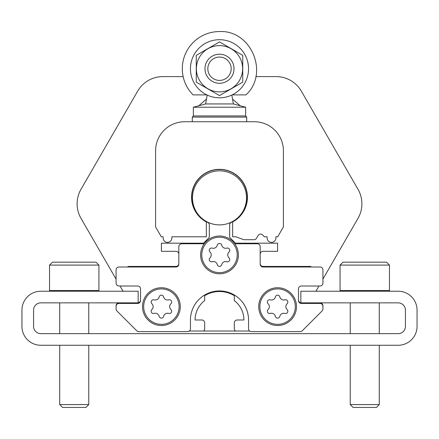 <?xml version="1.0" encoding="UTF-8"?>
<svg xmlns="http://www.w3.org/2000/svg" width="439" height="439" viewBox="0 0 439 439"><rect width="100%" height="100%" fill="white"/><g stroke="black" fill="none" stroke-linecap="round" stroke-linejoin="round"><path stroke-width="0.66" d="M170.925 303.711A2.294 2.294 0 0 0 168.691 299.842A4.017 4.017 0 0 1 163.632 296.923A2.294 2.294 0 0 0 159.165 296.923A4.017 4.017 0 0 1 154.105 299.842A2.294 2.294 0 0 0 151.872 303.711A4.017 4.017 0 0 1 151.872 309.55A2.294 2.294 0 0 0 154.105 313.419A4.017 4.017 0 0 1 159.165 316.343A2.294 2.294 0 0 0 163.632 316.343A4.017 4.017 0 0 1 168.691 313.419A2.294 2.294 0 0 0 170.925 309.55A4.017 4.017 0 0 1 170.925 303.711M287.128 303.711A2.294 2.294 0 0 0 284.895 299.842A4.017 4.017 0 0 1 279.835 296.923A2.294 2.294 0 0 0 275.368 296.923A4.017 4.017 0 0 1 270.309 299.842A2.294 2.294 0 0 0 268.075 303.711A4.017 4.017 0 0 1 268.075 309.55A2.294 2.294 0 0 0 270.309 313.419A4.017 4.017 0 0 1 275.368 316.343A2.294 2.294 0 0 0 279.835 316.343A4.017 4.017 0 0 1 284.895 313.419A2.294 2.294 0 0 0 287.128 309.55A4.017 4.017 0 0 1 287.128 303.711M140.54 299.947A2.903 2.903 0 0 1 137.632 302.855L118.98 302.855A2.903 2.903 0 0 0 116.077 305.758L116.077 308.913A2.903 2.903 0 0 0 116.928 310.966L136.727 330.765A2.903 2.903 0 0 0 138.779 331.615L187.541 331.615A2.903 2.903 0 0 0 190.449 328.712L190.449 319.993A29.051 29.051 0 0 1 219.5 290.942A29.051 29.051 0 0 1 248.551 319.993L248.551 328.712A2.903 2.903 0 0 0 251.459 331.615L300.221 331.615A2.903 2.903 0 0 0 302.273 330.765L322.072 310.966A2.903 2.903 0 0 0 322.923 308.913L322.923 305.758A2.903 2.903 0 0 0 320.02 302.855L301.368 302.855A2.903 2.903 0 0 1 298.46 299.947M311.652 267.005L311.322 266.813A2.903 2.903 0 0 0 309.868 266.424L263.076 266.424A2.903 2.903 0 0 1 260.173 263.521M178.827 254.225A2.903 2.903 0 0 0 175.924 251.317L161.398 251.317L161.398 243.184L203.52 243.184L209.332 237.373L209.332 225.004A2.903 2.903 0 0 0 207.663 222.375A27.745 27.745 0 0 1 197.764 180.039A27.745 27.745 0 0 1 241.236 180.039A27.745 27.745 0 0 1 231.337 222.375A2.903 2.903 0 0 0 229.668 225.004L229.668 237.373L235.48 243.184L277.602 243.184L277.602 251.317L263.076 251.317A2.903 2.903 0 0 0 260.173 254.225M127.348 267.005L127.678 266.813A2.903 2.903 0 0 1 129.132 266.424L175.924 266.424A2.903 2.903 0 0 0 178.827 263.521M322.923 306.34A2.903 2.903 0 0 0 320.02 303.437L301.368 303.437A2.903 2.903 0 0 1 298.46 300.528L298.46 288.911A2.903 2.903 0 0 1 301.368 286.003L320.02 286.003A2.903 2.903 0 0 0 322.923 283.1L322.923 269.908A2.903 2.903 0 0 0 320.02 267.005L263.076 267.005A2.903 2.903 0 0 1 260.173 264.102L260.173 246.669A2.903 2.903 0 0 0 257.265 243.766L234.733 243.766M204.267 243.766L181.735 243.766A2.903 2.903 0 0 0 178.827 246.669L178.827 264.102A2.903 2.903 0 0 1 175.924 267.005L118.98 267.005A2.903 2.903 0 0 0 116.077 269.908L116.077 283.1A2.903 2.903 0 0 0 118.98 286.003L137.632 286.003A2.903 2.903 0 0 1 140.54 288.911L140.54 300.528A2.903 2.903 0 0 1 137.632 303.437L118.98 303.437A2.903 2.903 0 0 0 116.077 306.34M189.286 331.033L249.714 331.033M235.48 331.033A2.903 2.903 0 0 1 234.316 328.712L234.316 322.901A2.903 2.903 0 0 1 237.219 319.993L243.903 319.993A24.403 24.403 0 0 0 234.316 300.605L234.316 295.683A28.469 28.469 0 0 0 204.684 295.683L204.684 300.605A24.403 24.403 0 0 0 195.097 319.993L201.781 319.993A2.903 2.903 0 0 1 204.684 322.901L204.684 328.712A2.903 2.903 0 0 1 203.52 331.033M296.484 306.631A18.882 18.882 0 0 0 268.163 290.278A18.882 18.882 0 0 0 268.163 322.983A18.882 18.882 0 0 0 296.484 306.631A18.882 18.882 0 0 0 268.163 290.278A18.882 18.882 0 0 0 268.163 322.983A18.882 18.882 0 0 0 296.484 306.631A18.882 18.882 0 0 0 268.163 290.278A18.882 18.882 0 0 0 268.163 322.983A18.882 18.882 0 0 0 296.484 306.631M246.52 197.863A27.02 27.02 0 0 0 205.99 174.464A27.02 27.02 0 0 0 205.99 221.261A27.02 27.02 0 0 0 246.52 197.863M180.281 306.631A18.882 18.882 0 0 0 151.954 290.278A18.882 18.882 0 0 0 151.954 322.983A18.882 18.882 0 0 0 180.281 306.631A18.882 18.882 0 0 0 151.954 290.278A18.882 18.882 0 0 0 151.954 322.983A18.882 18.882 0 0 0 180.281 306.631M217.267 264.629A4.017 4.017 0 0 0 212.207 261.71A2.294 2.294 0 0 1 209.974 257.841A4.017 4.017 0 0 0 209.974 251.997A2.294 2.294 0 0 1 212.207 248.128A4.017 4.017 0 0 0 217.267 245.209A2.294 2.294 0 0 1 221.733 245.209A4.017 4.017 0 0 0 226.793 248.128A2.294 2.294 0 0 1 229.026 251.997A4.017 4.017 0 0 0 229.026 257.841A2.294 2.294 0 0 1 226.793 261.71A4.017 4.017 0 0 0 221.733 264.629A2.294 2.294 0 0 1 217.267 264.629M200.618 254.922A18.882 18.882 0 0 1 228.944 238.564A18.882 18.882 0 0 1 228.944 271.275A18.882 18.882 0 0 1 200.618 254.922M315.926 291.233L318.944 286.003M358.004 218.348L322.923 279.111L358.004 218.348A29.051 29.051 0 0 0 358.004 189.297L301.33 91.136A29.051 29.051 0 0 0 276.175 76.611L255.844 76.611L276.175 76.611M162.825 76.611L183.156 76.611L162.825 76.611A29.051 29.051 0 0 0 137.67 91.136L80.995 189.297A29.051 29.051 0 0 0 80.995 218.348L116.077 279.111M120.056 286.003L123.074 291.233M137.67 91.136L80.995 189.297M358.004 189.297L301.33 91.136M98.934 265.09L49.547 265.09L52.455 262.182L96.031 262.182L98.934 265.09L98.934 290.508L49.547 290.508L50.276 291.233L40.832 291.233A18.882 18.882 0 0 0 21.95 310.115L21.95 326.386A18.882 18.882 0 0 0 40.832 345.268L58.524 345.268M89.962 345.268L349.038 345.268M380.476 345.268L398.168 345.268A18.882 18.882 0 0 0 417.05 326.386L417.05 310.115A18.882 18.882 0 0 0 398.168 291.233L300.847 291.233L300.847 302.855L398.168 302.855A7.265 7.265 0 0 1 405.427 310.115A7.265 7.265 0 0 0 398.168 302.855M405.427 326.386A7.265 7.265 0 0 1 398.168 333.651A7.265 7.265 0 0 0 405.427 326.386L405.427 310.115M40.832 333.651A7.265 7.265 0 0 1 33.573 326.386A7.265 7.265 0 0 0 40.832 333.651L398.168 333.651M33.573 310.115A7.265 7.265 0 0 1 40.832 302.855A7.265 7.265 0 0 0 33.573 310.115L33.573 326.386M40.832 302.855L138.153 302.855L138.153 291.233L98.21 291.233L98.934 290.508M21.95 310.115L21.95 326.386M40.832 345.268L398.168 345.268M417.05 326.386L417.05 310.115M138.153 291.233L40.832 291.233M88.766 345.268L88.766 404.588L59.715 404.588L59.715 345.268M88.766 404.588L85.918 407.441L62.568 407.441L59.715 404.588M389.453 265.09L386.545 262.182L342.969 262.182L340.066 265.09L340.066 290.508L389.453 290.508L389.453 265.09L340.066 265.09M379.285 345.268L379.285 404.588L350.234 404.588L350.234 345.268M379.285 404.588L376.432 407.441L353.082 407.441L350.234 404.588M254.362 121.746L246.723 121.746L246.723 117.098L192.277 117.098L192.277 121.746L184.638 121.746A29.051 29.051 0 0 0 155.587 150.797L155.587 226.914L161.289 236.791L163.138 236.791L163.138 238.009A4.357 4.357 0 0 0 167.5 242.372A4.357 4.357 0 0 0 171.858 238.009L171.858 236.791L206.341 236.791L206.341 221.936A27.948 27.948 0 0 1 197.89 179.556A27.948 27.948 0 0 1 241.11 179.556A27.948 27.948 0 0 1 232.659 221.936L232.659 236.791L235.803 236.791L243.788 239.694L254.005 239.694A2.903 2.903 0 0 0 256.519 238.245L258.061 235.573A2.903 2.903 0 0 1 262.632 234.969L264.454 236.791L267.142 236.791L267.142 238.009A4.357 4.357 0 0 0 271.5 242.372A4.357 4.357 0 0 0 275.862 238.009L275.862 236.791L277.711 236.791L283.413 226.914L283.413 150.797A29.051 29.051 0 0 0 254.362 121.746L184.638 121.746M283.413 197.281L283.413 150.797M240.188 105.761L232.538 99.082M206.462 99.082L198.812 105.761M206.835 94.89L193.056 94.89A37.183 37.183 0 0 1 219.5 31.559C251.24 29.852 269.475 73.522 245.944 94.89L232.165 94.89M163.138 236.791L163.138 238.009M171.858 238.009L171.858 236.791M243.788 239.694L254.005 239.694M262.632 234.969A2.903 2.903 0 0 0 258.061 235.573M267.142 236.791L267.142 238.009M275.862 238.009L275.862 236.791M155.587 150.797L155.587 213.727M231.83 95.054L233.394 103.939L205.606 103.939L193.352 107.22L193.352 115.94L192.277 117.098M233.394 103.939L245.648 107.22L193.352 107.22M245.648 107.22L245.648 115.94L193.352 115.94M234.025 68.747A14.525 14.525 0 0 0 212.235 56.165A14.525 14.525 0 0 0 212.235 81.325A14.525 14.525 0 0 0 234.025 68.747M231.177 68.747A11.677 11.677 0 0 0 213.661 58.634A11.677 11.677 0 0 0 213.661 78.855A11.677 11.677 0 0 0 231.177 68.747M219.5 39.697A29.051 29.051 0 0 1 244.66 83.273A29.051 29.051 0 0 1 194.34 83.273A29.051 29.051 0 0 1 219.5 39.697M242.624 68.747A23.124 23.124 0 0 1 207.938 88.771A23.124 23.124 0 0 1 207.938 48.718A23.124 23.124 0 0 1 242.624 68.747M196.26 82.164L219.5 95.581L242.74 82.164L242.74 55.33L219.5 41.908L196.26 55.33L196.26 82.164M179.117 306.631A17.719 17.719 0 0 0 152.536 291.282A17.719 17.719 0 0 0 152.536 321.979A17.719 17.719 0 0 0 179.117 306.631M295.326 306.631A17.719 17.719 0 0 0 268.745 291.282A17.719 17.719 0 0 0 268.745 321.979A17.719 17.719 0 0 0 295.326 306.631M201.781 254.922A17.719 17.719 0 0 1 228.362 239.573A17.719 17.719 0 0 1 228.362 270.265A17.719 17.719 0 0 1 201.781 254.922M49.547 265.09L49.547 290.508M59.715 302.855L59.715 333.651M88.766 302.855L88.766 333.651M388.724 291.233L389.453 290.508M340.79 291.233L340.066 290.508M350.234 302.855L350.234 333.651M379.285 302.855L379.285 333.651M207.17 95.054L205.606 103.939M245.648 115.94L246.723 117.098"/></g></svg>
